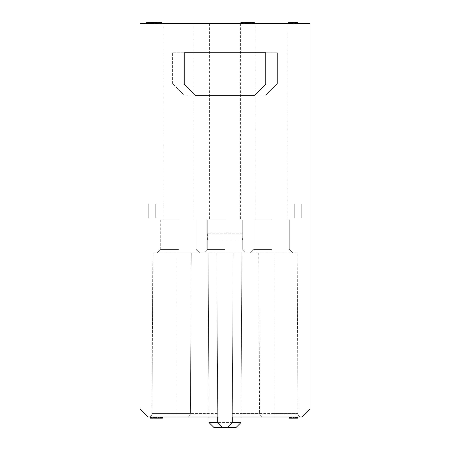 <?xml version="1.0" encoding="UTF-8"?>
<svg xmlns="http://www.w3.org/2000/svg" width="450" height="450" viewBox="0 0 450 450"><rect width="100%" height="100%" fill="white"/><g stroke="black" fill="none" stroke-linecap="round" stroke-linejoin="round"><path stroke-width="0.34" stroke-dasharray="2.25 1.69" d="M254.329 23.664L254.329 22.5L254.329 23.664L254.329 22.5L254.329 23.664L254.329 22.5L246.69 22.5L254.329 22.5L253.018 22.5L253.018 23.664L246.037 23.664L254.329 23.664L246.909 23.664L253.018 23.664L252.579 23.664L253.018 23.664L253.018 22.5L240.885 22.5L248.304 22.5L240.885 22.5L240.885 23.664L248.743 23.664L240.885 23.664L240.885 22.5L240.885 23.664M309.954 23.664L140.046 23.664L140.046 408.881L148.191 417.026L217.71 417.026L216.855 252.934L176.119 252.934L208.125 252.934L209.014 422.567L213.941 427.5L236.059 427.5L240.986 422.567L241.875 252.934L273.881 252.934L233.145 252.934L232.29 417.026L301.809 417.026L309.954 408.881L309.954 23.664M225 23.664L240.418 23.664L225 23.664M271.553 23.664L256.129 23.664L271.553 23.664M178.447 23.664L193.871 23.664L178.447 23.664M297.388 23.664L297.388 22.5L297.388 23.664L297.388 22.5L297.388 23.664L297.388 22.5L297.388 23.664L297.388 22.5L297.388 23.664L297.388 22.5L289.53 22.5L291.279 22.5L291.279 23.664L293.895 23.664L290.841 23.664L297.388 23.664L288.658 23.664L297.388 23.664L289.53 23.664L297.388 23.664L289.969 23.664L296.077 23.664L290.621 23.664L291.279 23.664L291.279 22.5L297.388 22.5L288.658 22.5L288.658 23.664M289.969 23.664L289.53 23.664L289.969 23.664L289.969 22.5L290.621 22.5L289.53 22.5L294.986 22.5L289.969 22.5L289.969 23.664L289.969 22.5M246.909 23.664L246.471 23.664L246.909 23.664L246.909 22.5L246.471 22.5L246.909 22.5L246.909 23.664M247.781 23.664L242.106 23.664L248.653 23.664L247.781 23.664L247.781 22.5L249.964 22.5L247.129 22.5L247.781 22.5L247.781 23.664L247.781 22.5M253.671 23.664L254.109 23.664L253.671 23.664L253.671 22.5M248.304 23.664L241.104 23.664L248.743 23.664L241.976 23.664L248.304 23.664L248.304 22.5L245.469 22.5L248.743 22.5L248.304 22.5L248.304 23.664L248.304 22.5M161.809 23.664L161.809 22.5L161.809 23.664L159.188 23.664L161.809 23.664L159.188 23.664L161.809 23.664L161.809 22.5L157.095 22.5L157.095 23.664L159.711 23.664L157.095 23.664L159.711 23.664L157.095 23.664L159.711 23.664L157.095 23.664L159.711 23.664L157.095 23.664L157.095 22.5L159.711 22.5L146.621 22.5L146.621 23.664L155.346 23.664L146.621 23.664M150.109 23.664L155.346 23.664L147.493 23.664L155.346 23.664L150.109 23.664L150.109 22.5L153.821 22.5L150.109 22.5L150.109 23.664L150.109 22.5M150.024 23.664L157.444 23.664L149.586 23.664L150.024 23.664L150.024 22.5M149.586 23.664L157.444 23.664L149.586 23.664L149.586 22.5L157.444 22.5L149.586 22.5L149.586 23.664M249.092 23.664L248.22 23.664L249.092 23.664L249.092 22.5L250.836 22.5L248.434 22.5L249.092 22.5L249.092 23.664M242.196 23.664L247.652 23.664L242.196 23.664L242.196 22.5L242.196 23.664M248.873 23.664L248.873 22.5L248.873 23.664M150.896 23.664L156.133 23.664L150.896 23.664L150.896 22.5L150.896 23.664M225 219.763L207.253 219.763L225 219.763M178.447 219.763L160.701 219.763L178.447 219.763M271.553 219.763L253.806 219.763L271.553 219.763M178.447 249.441L160.701 249.441L178.447 249.441M178.447 252.934L157.208 252.934L178.447 252.934M232.307 413.55L273.881 413.55L273.881 252.934L297.157 252.934L273.881 252.934L273.881 413.55L259.594 413.55C260.1 415.952 261.264 417.111 263.081 417.026C261.264 417.111 260.1 415.952 259.594 413.55L241.031 413.55M241.014 417.026L241.875 252.934L208.125 252.934L208.986 417.026M208.969 413.55L190.406 413.55L191.25 252.934L190.406 413.55L176.119 413.55L176.119 417.026L148.511 417.026L176.119 417.026L176.119 252.934L152.843 252.934L176.119 252.934L176.119 413.55L217.693 413.55M222.671 427.5L217.744 422.567L216.855 252.934L233.145 252.934L232.256 422.567L217.744 422.567L232.256 422.567L227.329 427.5L222.671 427.5L227.329 427.5M271.553 252.934L292.793 252.934L271.553 252.934M225 252.934L246.24 252.934L225 252.934M156.105 417.026L161.809 417.026L154.474 417.026L161.809 417.026L156.105 417.026L156.105 418.191L161.809 418.191L154.676 418.191L156.105 418.191L156.105 417.026M152.843 417.026L150.401 417.026L152.843 417.026L152.843 418.191L152.207 418.191L153.428 418.191L153.428 417.026L150.981 417.026L153.428 417.026M161.167 417.026L155.059 417.026L161.167 417.026L161.167 418.191L157.095 418.191L162.388 418.191L162.388 417.026M301.489 417.026L273.881 417.026L301.489 417.026A3.493 3.493 0 0 1 297.996 413.55L297.157 252.934L297.996 413.55L273.881 413.55L297.996 413.55A3.493 3.493 0 0 0 301.489 417.026A3.493 3.493 0 0 1 297.996 413.55M295.178 417.026L296.921 417.026L293.434 417.026L295.178 417.026L295.178 418.191L296.921 418.191L293.434 418.191L295.178 418.191L295.178 417.026M295.296 417.026L289.243 417.026L297.619 417.026L295.296 417.026L295.296 418.191L294.131 418.191L296.454 418.191L295.296 418.191L295.296 417.026M289.243 417.026L289.243 418.191L292.731 418.191L292.731 417.026L296.454 417.026L290.638 417.026L292.731 417.026L292.731 418.191L297.619 418.191L297.619 417.026M190.406 413.55C189.9 415.952 188.736 417.111 186.919 417.026C188.736 417.111 189.9 415.952 190.406 413.55M148.511 417.026A3.493 3.493 0 0 0 152.004 413.55L152.843 252.934L152.004 413.55L176.119 413.55L152.004 413.55A3.493 3.493 0 0 1 148.511 417.026A3.493 3.493 0 0 0 152.004 413.55M258.75 252.934L259.594 413.55L258.75 252.934M195.322 95.237L254.678 95.237L265.731 84.184L265.731 52.757L184.269 52.757L184.269 84.184L195.322 95.237M277.369 52.757L277.369 83.599L265.731 95.237L277.369 83.599L277.369 52.757L172.631 52.757L277.369 52.757M265.731 95.237L184.269 95.237L172.631 83.599L184.269 95.237L265.731 95.237M172.631 83.599L172.631 52.757L172.631 83.599M293.434 417.026L293.434 418.191M296.921 417.026L296.921 418.191L296.921 417.026M154.474 417.026L154.474 418.191L161.167 418.191M160.583 418.191L160.178 418.191L160.583 418.191L160.583 417.026L160.583 418.191M150.401 417.026L150.401 418.191L152.843 418.191M292.967 418.191L291.803 418.191L292.967 418.191L292.967 417.026L292.967 418.191M290.638 418.191L294.362 418.191L290.638 418.191L290.638 417.026L290.638 418.191M295.059 418.191L294.362 418.191L295.757 418.191L295.059 418.191L295.059 417.026M296.224 418.191L295.757 418.191L296.454 418.191L296.224 417.026M150.981 418.191L152.207 418.191L150.981 418.191L150.981 417.026L150.981 418.191M161.196 417.026L161.196 418.191M161.809 417.026L161.809 418.191M160.178 417.026L160.178 418.191L160.178 417.026M159.564 417.026L159.564 418.191M158.546 417.026L158.546 418.191M157.731 417.026L157.731 418.191M156.713 417.026L156.713 418.191M155.694 417.026L155.694 418.191M161.601 417.026L161.601 418.191M151.622 417.026L151.622 418.191L151.622 417.026M294.131 417.026L294.131 418.191M296.454 417.026L296.454 418.191L296.454 417.026M297.157 417.026L297.157 418.191L297.157 417.026M291.803 417.026L291.803 418.191L291.803 417.026M289.941 417.026L289.941 418.191M289.474 417.026L289.474 418.191M293.895 417.026L293.895 418.191M295.993 417.026L295.993 418.191M295.526 417.026L295.526 418.191M294.829 417.026L294.829 418.191M292.033 417.026L292.033 418.191M291.336 417.026L291.336 418.191M290.869 417.026L290.869 418.191M290.407 417.026L290.407 418.191L290.407 417.026M294.362 417.026L294.362 418.191L294.362 417.026M292.731 417.026L292.731 418.191M295.757 417.026L295.757 418.191L295.757 417.026M157.095 417.026L157.095 418.191M155.059 417.026L155.059 418.191L155.059 417.026M158.316 417.026L158.316 418.191M152.207 417.026L152.207 418.191M271.553 249.441L253.806 249.441L271.553 249.441M225 249.441L207.253 249.441L225 249.441M292.59 23.664L292.59 22.5L290.621 22.5L296.736 22.5L292.59 22.5L292.59 23.664L292.59 22.5M293.895 23.664L293.895 22.5L293.895 23.664M297.169 22.5L296.736 22.5L297.169 22.5L297.169 23.664L297.169 22.5M294.767 22.5L295.425 22.5L294.767 22.5L294.767 23.664M295.858 22.5L295.425 22.5L296.077 22.5L295.858 23.664M242.848 22.5L243.506 22.5L242.848 22.5L242.848 23.664M244.159 22.5L245.689 22.5L244.159 22.5L244.159 23.664M246.341 22.5L245.689 22.5L246.994 22.5L246.341 22.5L246.341 23.664M247.433 22.5L246.994 22.5L247.652 22.5L247.433 23.664M247.343 22.5L248.653 22.5L247.343 22.5L247.343 23.664L247.343 22.5M244.727 22.5L246.037 22.5L243.636 22.5L244.727 22.5L244.727 23.664L244.727 22.5M242.983 22.5L243.636 22.5L242.544 22.5L242.983 22.5L242.983 23.664L242.983 22.5M242.325 22.5L242.325 23.664L242.325 22.5M246.037 22.5L247.129 22.5L244.946 22.5L246.037 22.5L246.037 23.664L246.037 22.5M244.288 22.5L243.416 22.5L244.288 22.5L244.288 23.664L244.288 22.5M243.197 22.5L243.197 23.664L243.197 22.5M253.018 22.5L251.708 22.5L253.018 22.5L253.018 23.664L253.018 22.5M249.964 22.5L248.653 22.5L249.964 22.5L249.964 23.664L249.964 22.5M155.126 22.5L154.035 22.5L155.126 22.5L155.126 23.664L155.126 22.5M153.821 22.5L155.346 22.5L153.821 22.5L153.821 23.664L153.821 22.5M147.926 22.5L155.346 22.5L147.493 22.5L147.926 22.5L147.926 23.664L147.926 22.5M152.072 22.5L150.767 22.5L152.072 22.5L152.072 23.664M149.889 22.5L150.767 22.5L149.237 22.5L149.889 22.5L149.889 23.664L149.889 22.5M148.798 22.5L149.237 22.5L148.584 22.5L148.798 23.664M151.987 22.5L151.329 22.5L152.64 22.5L151.987 22.5L151.987 23.664M154.17 22.5L152.64 22.5L154.822 22.5L154.17 22.5L154.17 23.664M155.481 22.5L154.822 22.5L155.914 22.5L155.481 22.5L155.481 23.664M156.133 22.5L156.133 23.664L156.133 22.5M160.498 22.5L159.188 22.5L160.498 22.5L160.498 23.664M290.841 23.664L290.841 22.5L290.841 23.664M291.279 23.664L291.279 22.5M291.932 23.664L291.932 22.5M293.023 23.664L293.023 22.5M294.986 23.664L294.986 22.5M295.644 23.664L295.644 22.5M296.077 23.664L296.077 22.5M293.676 23.664L293.676 22.5L293.676 23.664M292.804 23.664L292.804 22.5M291.499 23.664L291.499 22.5L291.499 23.664M289.53 23.664L289.53 22.5M289.749 23.664L289.749 22.5M290.188 23.664L290.188 22.5L290.188 23.664M291.713 23.664L291.713 22.5M294.334 23.664L294.334 22.5M295.206 23.664L295.206 22.5M296.736 23.664L296.736 22.5M296.297 23.664L296.297 22.5L296.297 23.664M294.114 23.664L294.114 22.5L294.114 23.664M290.621 23.664L290.621 22.5L290.621 23.664M291.06 23.664L291.06 22.5L291.06 23.664M296.949 23.664L296.949 22.5L296.949 23.664M293.243 23.664L293.243 22.5M290.407 23.664L290.407 22.5M292.151 23.664L292.151 22.5L292.151 23.664M295.425 23.664L295.425 22.5M245.25 23.664L245.25 22.5L245.25 23.664M246.561 23.664L246.561 22.5M248.743 23.664L248.743 22.5M252.579 23.664L252.579 22.5M254.109 23.664L254.109 22.5M247.129 23.664L247.129 22.5L247.129 23.664M246.69 23.664L246.69 22.5L246.69 23.664M248.22 23.664L248.22 22.5M246.471 23.664L246.471 22.5L246.471 23.664M247.562 23.664L247.562 22.5M248.653 23.664L248.653 22.5L248.653 23.664M249.744 23.664L249.744 22.5M251.055 23.664L251.055 22.5M252.146 23.664L252.146 22.5M253.237 23.664L253.237 22.5M253.89 23.664L253.89 22.5L253.89 23.664M250.836 23.664L250.836 22.5L250.836 23.664M251.708 23.664L251.708 22.5L251.708 23.664M248.085 23.664L248.085 22.5M247.213 23.664L247.213 22.5M246.78 23.664L246.78 22.5M246.122 23.664L246.122 22.5M245.469 23.664L245.469 22.5M243.506 23.664L243.506 22.5M242.415 23.664L242.415 22.5M241.976 23.664L241.976 22.5L241.976 23.664M243.287 23.664L243.287 22.5M244.378 23.664L244.378 22.5M247.652 23.664L247.652 22.5L247.652 23.664M241.543 23.664L241.543 22.5L241.543 23.664M241.104 23.664L241.104 22.5L241.104 23.664M245.689 23.664L245.689 22.5L245.689 23.664M246.994 23.664L246.994 22.5L246.994 23.664M249.525 23.664L249.525 22.5L249.525 23.664M248.434 23.664L248.434 22.5L248.434 23.664M243.636 23.664L243.636 22.5L243.636 23.664M242.544 23.664L242.544 22.5L242.544 23.664M242.106 23.664L242.106 22.5L242.106 23.664M244.946 23.664L244.946 22.5L244.946 23.664M243.416 23.664L243.416 22.5L243.416 23.664M158.4 23.664L158.4 22.5M159.711 23.664L159.711 22.5M155.346 23.664L155.346 22.5M149.237 23.664L149.237 22.5L149.237 23.664M150.981 23.664L150.981 22.5L150.981 23.664M151.858 23.664L151.858 22.5L151.858 23.664M152.949 23.664L152.949 22.5L152.949 23.664M153.602 23.664L153.602 22.5M154.035 23.664L154.035 22.5L154.035 23.664M147.493 23.664L147.493 22.5M147.707 23.664L147.707 22.5M148.146 23.664L148.146 22.5M157.095 23.664L157.095 22.5M149.676 23.664L149.676 22.5M150.547 23.664L150.547 22.5M152.291 23.664L152.291 22.5M153.163 23.664L153.163 22.5M154.693 23.664L154.693 22.5M154.254 23.664L154.254 22.5L154.254 23.664M150.767 23.664L150.767 22.5M148.584 23.664L148.584 22.5L148.584 23.664M149.018 23.664L149.018 22.5M154.912 23.664L154.912 22.5L154.912 23.664M151.639 23.664L151.639 22.5M151.2 23.664L151.2 22.5M148.365 23.664L148.365 22.5M159.188 23.664L159.188 22.5L159.188 23.664M150.677 23.664L150.677 22.5L150.677 23.664M151.768 23.664L151.768 22.5L151.768 23.664M152.859 23.664L152.859 22.5M153.951 23.664L153.951 22.5L153.951 23.664M155.042 23.664L155.042 22.5M156.786 23.664L156.786 22.5M157.224 23.664L157.224 22.5L157.224 23.664M157.444 23.664L157.444 22.5L157.444 23.664M153.079 23.664L153.079 22.5M150.238 23.664L150.238 22.5M151.116 23.664L151.116 22.5M151.549 23.664L151.549 22.5M152.207 23.664L152.207 22.5M154.822 23.664L154.822 22.5M155.914 23.664L155.914 22.5M156.352 23.664L156.352 22.5L156.352 23.664M151.329 23.664L151.329 22.5L151.329 23.664M152.64 23.664L152.64 22.5L152.64 23.664M155.261 23.664L155.261 22.5M301.23 204.053L301.23 218.019L301.23 204.053L294.244 204.053L294.244 218.019L294.244 204.053L294.244 218.019L294.244 204.053L301.23 204.053L301.23 218.019L294.244 218.019L301.23 218.019L301.23 204.053L294.244 204.053L301.23 204.053M301.23 218.019L294.244 218.019L301.23 218.019M148.77 204.053L148.77 218.019L148.77 204.053L155.756 204.053L155.756 218.019L155.756 204.053L155.756 218.019L155.756 204.053L148.77 204.053L148.77 218.019L155.756 218.019L148.77 218.019L148.77 204.053L155.756 204.053L148.77 204.053M148.77 218.019L155.756 218.019L148.77 218.019M207.444 240.131L242.752 240.131L207.444 240.131L207.338 233.145L242.876 233.145L242.556 240.131M242.662 233.145L207.338 233.145M273.881 417.026L273.881 413.55L273.881 417.026M240.418 23.664L240.418 219.763M209.582 23.664L209.582 219.763M160.701 219.763L160.701 249.441L157.208 252.934L160.701 249.441L157.208 252.934L160.701 249.441L157.208 252.934L160.701 249.441L160.701 219.763M253.806 249.441L250.312 252.934L253.806 249.441L250.312 252.934L253.806 249.441L250.312 252.934L253.806 249.441L253.806 219.763L253.806 249.441M289.299 249.441L292.793 252.934L289.299 249.441L292.793 252.934L289.299 249.441L292.793 252.934L289.299 249.441L289.299 219.763L289.299 249.441M207.253 219.763L207.253 249.441L207.253 219.763L207.253 249.441L207.253 219.763L207.253 249.441L203.76 252.934M242.747 219.763L242.747 249.441L242.747 219.763L242.747 249.441L242.747 219.763L242.747 249.441L246.24 252.934M196.194 249.441L199.688 252.934L196.194 249.441L199.688 252.934L196.194 249.441L199.688 252.934L196.194 249.441L196.194 219.763L196.194 249.441M163.029 23.664L163.029 219.763L163.029 23.664M193.871 23.664L193.871 219.763L193.871 23.664M256.129 23.664L256.129 219.763L256.129 23.664M286.971 23.664L286.971 219.763L286.971 23.664M242.752 240.131L242.876 233.145M207.248 240.131L207.124 233.145"/><path stroke-width="0.67" d="M208.986 417.026L209.014 422.567L217.744 422.567L217.71 417.026L148.191 417.026L140.046 408.881L140.046 23.664L309.954 23.664L309.954 408.881L301.809 417.026L232.29 417.026L232.256 422.567L240.986 422.567L236.059 427.5L227.329 427.5L232.256 422.567M241.014 417.026L240.986 422.567M217.744 422.567L222.671 427.5L213.941 427.5L209.014 422.567M227.329 427.5L222.671 427.5M195.322 95.237L254.678 95.237L265.731 84.184L265.731 52.757L184.269 52.757L184.269 84.184L195.322 95.237M293.434 417.026L293.434 418.191L289.243 418.191L289.243 417.026M295.178 417.026L295.178 418.191L293.434 418.191M296.921 417.026L296.921 418.191L295.178 418.191M162.388 417.026L162.388 418.191L154.474 418.191L154.474 417.026M153.428 417.026L153.428 418.191L150.401 418.191L150.401 417.026M297.619 417.026L297.619 418.191L296.921 418.191M154.676 417.026L154.676 418.191M154.879 417.026L154.879 418.191M155.694 417.026L155.694 418.191M156.51 417.026L156.51 418.191M157.939 417.026L157.939 418.191M158.749 417.026L158.749 418.191M159.975 417.026L159.975 418.191M160.785 417.026L160.785 418.191M161.601 417.026L161.601 418.191M161.809 417.026L161.809 418.191M152.843 417.026L152.843 418.191M151.622 417.026L151.622 418.191M289.474 417.026L289.474 418.191M289.941 417.026L289.941 418.191M290.638 417.026L290.638 418.191M291.803 417.026L291.803 418.191M292.967 417.026L292.967 418.191M297.157 417.026L297.157 418.191M291.279 23.664L291.279 22.5L297.388 22.5L297.388 23.664M293.895 23.664L293.895 22.5M292.59 23.664L292.59 22.5M288.658 23.664L288.658 22.5L291.279 22.5M240.885 23.664L240.885 22.5L254.329 22.5L254.329 23.664M146.621 23.664L146.621 22.5L161.809 22.5L161.809 23.664M297.169 23.664L297.169 22.5M296.949 23.664L296.949 22.5M296.077 23.664L296.077 22.5M295.206 23.664L295.206 22.5M290.621 23.664L290.621 22.5M289.749 23.664L289.749 22.5M289.53 23.664L289.53 22.5M248.743 23.664L248.743 22.5M254.109 23.664L254.109 22.5M253.671 23.664L253.671 22.5M253.018 23.664L253.018 22.5M251.927 23.664L251.927 22.5M250.836 23.664L250.836 22.5M249.964 23.664L249.964 22.5M248.873 23.664L248.873 22.5M157.095 23.664L157.095 22.5M159.711 23.664L159.711 22.5M158.4 23.664L158.4 22.5M155.346 23.664L155.346 22.5M155.126 23.664L155.126 22.5M154.912 23.664L154.912 22.5M154.035 23.664L154.035 22.5M153.163 23.664L153.163 22.5M151.639 23.664L151.639 22.5M150.767 23.664L150.767 22.5M149.456 23.664L149.456 22.5M148.584 23.664L148.584 22.5M147.707 23.664L147.707 22.5M147.493 23.664L147.493 22.5M160.498 23.664L160.498 22.5M156.786 23.664L156.786 22.5M156.133 23.664L156.133 22.5"/></g></svg>

